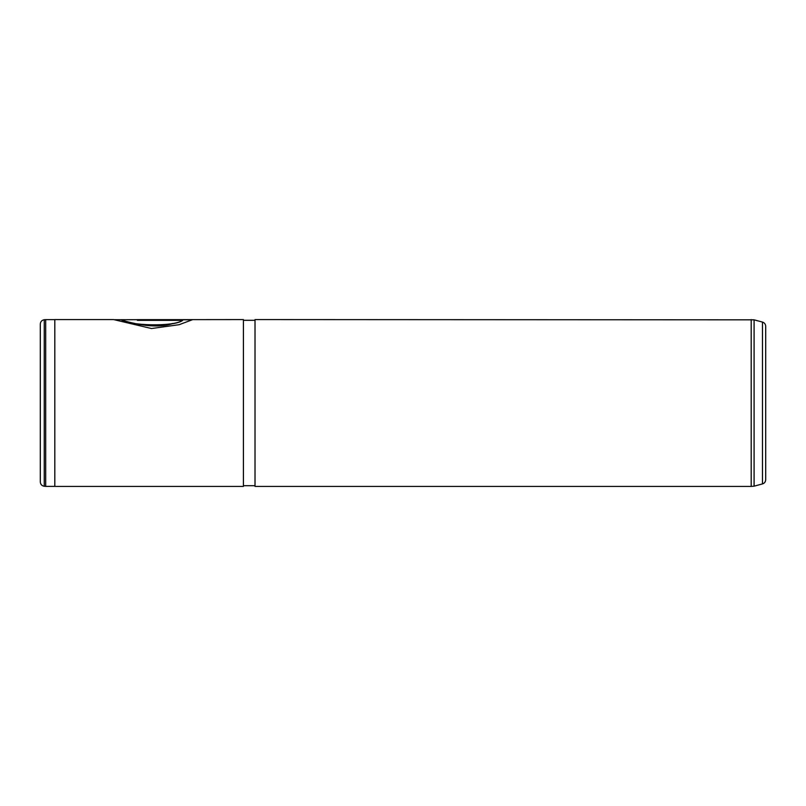 <?xml version="1.0" encoding="UTF-8"?>
<svg xmlns="http://www.w3.org/2000/svg" width="806" height="806" viewBox="0 0 806 806"><rect width="100%" height="100%" fill="white"/><g stroke="black" fill="none" stroke-linecap="round" stroke-linejoin="round"><path stroke-width="1.21" d="M44.27 486.26C41.831 485.837 40.512 484.396 40.3 481.928L40.3 324.072C40.512 321.604 41.831 320.163 44.27 319.74L44.27 486.26L45.69 486.381L45.69 319.619L54.808 319.619M40.3 407.786L40.3 398.214M762.476 483.922C764.491 483.247 765.569 481.847 765.7 479.721L765.7 326.279C765.569 324.153 764.491 322.753 762.476 322.078L762.476 483.922L754.094 486.169L754.094 319.831L255.018 319.579L255.018 486.421L751.192 486.421L751.192 319.579M172.635 323.468C150.571 331.065 113.445 317.614 122.643 319.932C128.638 325.483 173.159 327.206 182.579 320.345L137.383 320.345L137.383 319.65L192.614 319.65L179.123 324.697L151.478 328.526L113.636 319.579L54.808 319.579L54.808 486.421L243.412 486.421L243.412 319.579L114.009 319.72M765.7 326.279L765.7 394.154M172.635 323.609C150.571 331.185 113.445 317.755 122.643 320.073C128.638 325.614 173.159 327.337 182.579 320.486L182.579 320.345M137.383 319.791L192.261 319.791M54.808 486.381L45.69 486.381M754.094 486.169L751.192 486.421M255.018 485.696L243.412 485.696M255.018 320.304L243.412 320.304M762.476 322.078L754.094 319.831M44.27 319.74L45.69 319.619"/></g></svg>
